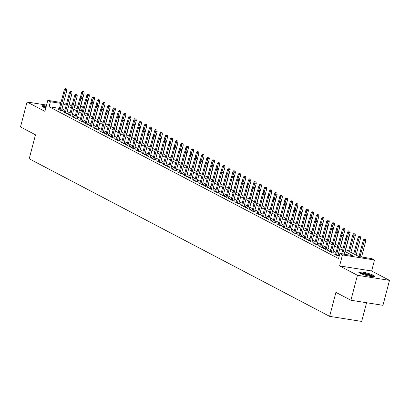 <?xml version="1.0" encoding="UTF-8"?>
<svg xmlns="http://www.w3.org/2000/svg" width="410" height="410" viewBox="0 0 410 410"><rect width="100%" height="100%" fill="white"/><g stroke="black" fill="none" stroke-linecap="round" stroke-linejoin="round"><path stroke-width="0.61" d="M373.454 275.335A8.144 1.235 14.7 0 0 364.736 272.527A8.144 1.235 14.7 0 0 358.817 272.199A8.144 1.235 14.7 0 0 359.944 273.193A8.144 1.235 14.7 0 0 368.657 276.002A8.144 1.235 14.7 0 0 374.576 276.335A8.144 1.235 14.7 0 0 373.454 275.335M46.309 106.036A8.144 1.235 14.7 0 0 41.974 106.016A8.144 1.235 14.7 0 0 43.096 107.01A8.144 1.235 14.7 0 0 45.761 108.127M345.486 249.536L358.919 256.583L371.911 258.638L374.52 260.007L342.473 254.928L339.864 253.559L352.856 255.62L344.974 251.484M371.634 270.989L339.593 265.911L357.453 275.284L350.909 300.243L382.95 305.322L389.5 280.363L371.634 270.989L374.52 260.007M366.576 302.729L361.671 321.425L329.625 316.346L29.207 158.778L35.496 134.813L20.5 126.946L27.05 101.987L44.91 111.356L47.796 100.373L60.982 102.464M80.801 105.954L82.446 106.82L80.647 106.533M81.349 110.997L82.446 106.82M357.453 275.284L389.5 280.363M46.561 105.078L27.05 101.987M335.641 254.179L334.145 253.944L337.271 255.584L339.255 255.896M330.429 251.443L328.928 251.207L332.059 252.847L334.222 253.19L332.848 252.468M325.212 248.706L323.71 248.47L326.842 250.11L329.005 250.454L327.636 249.736M319.995 245.974L318.498 245.733L321.624 247.373L323.792 247.717L322.419 246.999M314.783 243.238L313.281 242.997L316.412 244.642L318.575 244.985L317.202 244.263M309.565 240.501L308.064 240.265L311.195 241.905L313.358 242.248L311.989 241.526M304.348 237.764L302.852 237.528L305.978 239.168L308.146 239.512L306.772 238.794M299.136 235.032L297.634 234.792L300.766 236.432L302.928 236.775L301.555 236.058M293.919 232.296L292.417 232.055L295.548 233.7L297.711 234.043L296.343 233.321M288.702 229.559L287.205 229.323L290.331 230.963L292.499 231.307L291.126 230.584M283.489 226.822L281.988 226.586L285.119 228.226L287.282 228.57L285.908 227.852M278.272 224.085L276.77 223.85L279.902 225.49L282.065 225.833L280.696 225.116M273.055 221.354L271.558 221.113L274.685 222.758L276.853 223.101L275.479 222.379M267.843 218.617L266.341 218.381L269.472 220.021L271.635 220.365L270.262 219.642M262.625 215.88L261.124 215.645L264.255 217.285L266.418 217.628L265.044 216.91M257.408 213.144L255.912 212.908L259.038 214.548L261.206 214.891L259.832 214.174M252.191 210.412L250.695 210.171L253.826 211.816L255.989 212.16L254.615 211.437M246.979 207.675L245.477 207.439L248.609 209.079L250.771 209.423L249.398 208.7M241.762 204.938L240.265 204.703L243.391 206.343L245.559 206.686L244.186 205.969M236.544 202.202L235.048 201.966L238.179 203.606L240.342 203.949L238.968 203.232M231.332 199.47L229.831 199.229L232.962 200.874L235.125 201.213L233.751 200.495M226.115 196.733L224.618 196.498L227.745 198.138L229.913 198.481L228.539 197.758M220.898 193.997L219.401 193.761L222.527 195.401L224.695 195.744L223.322 195.022M215.686 191.26L214.184 191.024L217.315 192.664L219.478 193.007L218.105 192.29M210.468 188.528L208.972 188.287L212.098 189.927L214.266 190.271L212.892 189.553M205.251 185.791L203.755 185.551L206.881 187.196L209.049 187.539L207.675 186.816M200.039 183.055L198.537 182.819L201.669 184.459L203.832 184.802L202.458 184.08M194.822 180.318L193.325 180.082L196.451 181.722L198.619 182.066L197.246 181.348M189.604 177.586L188.108 177.345L191.234 178.986L193.402 179.329L192.029 178.611M184.392 174.85L182.891 174.609L186.022 176.254L188.185 176.597L186.811 175.875M179.175 172.113L177.673 171.877L180.805 173.517L182.973 173.861L181.599 173.138M173.958 169.376L172.461 169.14L175.588 170.78L177.755 171.124L176.382 170.406M168.746 166.644L167.244 166.404L170.375 168.044L172.538 168.387L171.165 167.669M163.528 163.908L162.027 163.667L165.158 165.312L167.326 165.655L165.953 164.933M158.311 161.171L156.815 160.935L159.941 162.575L162.109 162.919L160.735 162.196M153.099 158.434L151.597 158.198L154.729 159.838L156.892 160.182L155.518 159.464M147.882 155.697L146.38 155.462L149.512 157.102L151.679 157.445L150.306 156.728M142.665 152.966L141.168 152.725L144.294 154.37L146.462 154.713L145.089 153.991M137.452 150.229L135.951 149.993L139.082 151.633L141.245 151.977L139.871 151.254M132.235 147.492L130.734 147.257L133.865 148.897L136.028 149.24L134.659 148.522M127.018 144.756L125.521 144.52L128.648 146.16L130.816 146.503L129.442 145.786M121.806 142.024L120.304 141.783L123.436 143.428L125.598 143.766L124.225 143.049M116.589 139.287L115.087 139.051L118.218 140.691L120.381 141.035L119.013 140.312M111.371 136.55L109.875 136.315L113.001 137.955L115.169 138.298L113.795 137.575M106.159 133.814L104.658 133.578L107.789 135.218L109.952 135.561L108.578 134.844M100.942 131.082L99.44 130.841L102.572 132.481L104.734 132.825L103.366 132.107M95.725 128.345L94.228 128.105L97.355 129.75L99.522 130.093L98.149 129.37M90.513 125.609L89.011 125.373L92.142 127.013L94.305 127.356L92.932 126.634M85.295 122.872L83.794 122.636L86.925 124.276L89.088 124.619L87.719 123.902M80.078 120.14L78.582 119.899L81.708 121.539L83.876 121.883L82.502 121.165M74.866 117.403L73.364 117.163L76.496 118.808L78.658 119.151L77.285 118.428M69.649 114.667L68.147 114.431L71.278 116.071L73.441 116.414L72.073 115.692M64.431 111.93L62.935 111.694L66.061 113.334L68.229 113.678L66.856 112.96M59.435 108.373L49.092 106.733L338.558 258.556L339.864 253.559M339.654 254.374L338.45 253.744M336.082 252.504L333.233 251.007M330.865 249.767L328.015 248.27M325.653 247.03L322.803 245.539M320.435 244.293L317.586 242.802M315.218 241.562L312.369 240.065M310.006 238.825L307.157 237.328M304.789 236.088L301.939 234.592M299.572 233.351L296.722 231.86M294.359 230.62L291.51 229.123M289.142 227.883L286.293 226.387M283.925 225.146L281.075 223.65M278.713 222.41L275.863 220.918M273.496 219.678L270.646 218.181M268.278 216.941L265.429 215.445M263.066 214.204L260.217 212.708M257.849 211.468L254.999 209.976M252.632 208.731L249.782 207.24M247.42 205.999L244.57 204.503M242.202 203.263L239.353 201.766M236.985 200.526L234.136 199.034M231.773 197.789L228.923 196.298M226.556 195.058L223.706 193.561M221.338 192.321L218.489 190.824M216.126 189.584L213.277 188.093M210.909 186.847L208.06 185.356M205.692 184.116L202.842 182.619M200.48 181.379L197.63 179.882M195.262 178.642L192.413 177.146M190.045 175.905L187.196 174.414M184.833 173.174L181.984 171.677M179.616 170.437L176.766 168.94M174.399 167.7L171.549 166.204M169.186 164.963L166.337 163.472M163.969 162.232L161.12 160.735M158.752 159.495L155.902 157.999M153.54 156.758L150.69 155.262M148.323 154.022L145.473 152.53M143.105 151.285L140.256 149.793M137.888 148.553L135.044 147.057M132.676 145.816L129.826 144.32M127.459 143.08L124.609 141.588M122.241 140.343L119.392 138.852M117.029 137.611L114.18 136.115M111.812 134.875L108.963 133.378M106.595 132.138L103.745 130.646M101.383 129.401L98.533 127.91M96.165 126.669L93.316 125.173M90.948 123.933L88.099 122.436M85.736 121.196L82.887 119.699M80.519 118.459L77.669 116.968M75.302 115.728L72.452 114.231M70.089 112.991L67.24 111.494M64.872 110.254L62.018 108.783M59.219 109.198L57.718 108.957L60.849 110.597L63.012 110.941L61.638 110.223M339.27 255.835L338.065 255.204M339.593 265.911L342.473 254.928M49.092 106.733L50.399 101.742L47.796 100.373M350.909 300.243L335.913 292.381L329.625 316.346M72.134 105.185L69.454 104.76L71.909 106.046M74.277 107.287L77.126 108.783M79.489 110.023L82.338 111.52M84.706 112.76L87.555 114.252M89.923 115.497L92.773 116.988M95.14 118.229L97.99 119.725M100.353 120.965L103.202 122.462M105.57 123.702L108.419 125.193M110.787 126.439L113.637 127.93M115.999 129.17L118.849 130.667M121.216 131.907L124.066 133.404M126.434 134.644L129.283 136.135M131.646 137.381L134.495 138.872M136.863 140.112L139.713 141.609M142.08 142.849L144.93 144.346M147.292 145.586L150.142 147.082M152.51 148.323L155.359 149.814M157.727 151.054L160.576 152.551M162.939 153.791L165.789 155.287M168.156 156.528L171.006 158.024M173.374 159.264L176.223 160.756M178.586 161.996L181.435 163.493M183.803 164.733L186.652 166.229M189.02 167.47L191.87 168.966M194.232 170.206L197.082 171.698M199.45 172.943L202.299 174.434M204.667 175.675L207.516 177.171M209.879 178.411L212.728 179.908M215.096 181.148L217.946 182.64M220.313 183.885L223.163 185.376M225.526 186.617L228.375 188.113M230.743 189.353L233.592 190.85M235.96 192.09L238.81 193.582M241.172 194.827L244.022 196.318M246.389 197.558L249.239 199.055M251.607 200.295L254.456 201.792M256.819 203.032L259.668 204.528M262.036 205.769L264.886 207.26M267.253 208.5L270.103 209.997M272.465 211.237L275.315 212.734M277.683 213.974L280.532 215.47M282.9 216.711L285.749 218.202M288.112 219.442L290.962 220.939M293.329 222.179L296.179 223.675M298.547 224.916L301.396 226.412M303.759 227.652L306.608 229.144M308.976 230.389L311.825 231.881M314.193 233.121L317.043 234.617M319.41 235.858L322.255 237.354M324.623 238.594L327.472 240.086M329.84 241.331L332.689 242.822M335.057 244.063L337.907 245.559M340.269 246.799L343.119 248.296M77.833 106.087L74.722 105.595M63.565 102.874L66.681 103.366M69.264 103.776L72.375 104.268M74.958 104.678L78.074 105.17M66.184 105.262L63.33 103.786M60.741 103.376L50.399 101.742M342.606 250.243L339.757 248.752M337.394 247.512L334.545 246.015M332.177 244.775L329.327 243.279M326.96 242.038L324.11 240.542M321.747 239.302L318.898 237.81M316.53 236.565L313.681 235.073M311.313 233.833L308.463 232.337M306.101 231.096L303.251 229.6M300.884 228.36L298.034 226.868M295.666 225.623L292.817 224.132M290.454 222.891L287.605 221.395M285.237 220.155L282.387 218.658M280.02 217.418L277.17 215.926M274.808 214.681L271.958 213.19M269.59 211.949L266.741 210.453M264.373 209.213L261.524 207.716M259.161 206.476L256.311 204.979M253.944 203.739L251.094 202.248M248.726 201.008L245.877 199.511M243.514 198.271L240.665 196.774M238.297 195.534L235.448 194.038M233.08 192.797L230.23 191.306M227.868 190.066L225.018 188.569M222.65 187.329L219.801 185.832M217.433 184.592L214.584 183.096M212.221 181.855L209.372 180.364M207.004 179.119L204.154 177.627M201.787 176.387L198.937 174.891M196.569 173.65L193.72 172.154M191.357 170.914L188.508 169.422M186.14 168.177L183.29 166.685M180.923 165.445L178.073 163.949M175.711 162.708L172.861 161.212M170.493 159.972L167.644 158.48M165.276 157.235L162.427 155.744M160.064 154.503L157.214 153.007M154.847 151.767L151.997 150.27M149.629 149.03L146.78 147.533M144.417 146.293L141.568 144.802M139.2 143.561L136.351 142.065M133.983 140.825L131.133 139.328M128.771 138.088L125.921 136.591M123.553 135.351L120.704 133.86M118.336 132.62L115.487 131.123M113.124 129.883L110.275 128.386M107.907 127.146L105.057 125.65M102.69 124.409L99.84 122.918M97.477 121.673L94.628 120.181M92.26 118.941L89.411 117.444M87.043 116.204L84.194 114.708M81.831 113.467L78.981 111.976M76.614 110.731L73.764 109.239M71.396 107.999L68.547 106.503M62.084 108.793L63.391 103.797M61.51 110.705L66.825 90.451L65.267 90.205L60.029 110.172M65.749 88.852L66.61 88.985L65.226 88.575L65.749 88.852L65.267 90.205L64.329 89.708L59.091 109.68M66.825 90.451L66.61 88.985M65.226 88.575L64.329 89.708M83.932 91.732L82.543 91.322L83.932 91.732L84.147 93.193L81.651 92.455L80.339 97.457M83.066 91.594L81.554 96.893M84.147 93.193L79.704 110.136M81.651 92.455L82.543 91.322M42.968 106.943A7.052 1.066 -165.3 0 1 46.048 107.025M45.894 107.615A6.529 0.989 14.7 0 0 44.065 107.466M46.094 106.841A8.092 1.225 14.7 0 0 42.343 106.554M359.816 273.127A7.052 1.066 -165.3 0 1 360.518 273.004A7.052 1.066 -165.3 0 1 367.76 274.305A7.052 1.066 -165.3 0 1 373.254 276.653M372.039 276.571A6.529 0.989 14.7 0 0 366.607 274.608A6.529 0.989 14.7 0 0 360.913 273.649M373.987 276.617A8.092 1.225 14.7 0 0 367.314 274.013A8.092 1.225 14.7 0 0 359.631 272.696A8.092 1.225 14.7 0 0 359.191 272.737M66.727 113.442L72.042 93.188L70.484 92.937L65.246 112.904M70.961 91.584L71.827 91.722L70.438 91.312L70.961 91.584L70.484 92.937L69.546 92.445L64.308 112.412M72.042 93.188L71.827 91.722M70.438 91.312L69.546 92.445M71.945 116.179L77.259 95.919L75.701 95.673L70.458 115.64M76.178 94.32L77.044 94.459L75.655 94.049L76.178 94.32L75.701 95.673L74.758 95.181L69.521 115.148M77.259 95.919L77.044 94.459M75.655 94.049L74.758 95.181M77.162 118.91L82.471 98.656L80.913 98.41L75.676 118.377M81.395 97.057L82.261 97.196L80.873 96.786L81.395 97.057L80.913 98.41L79.976 97.918L74.738 117.885M82.471 98.656L82.261 97.196M80.873 96.786L79.976 97.918M82.374 121.647L87.689 101.393L86.131 101.147L80.893 121.114M86.607 99.794L87.474 99.927L86.085 99.517L86.607 99.794L86.131 101.147L85.193 100.655L79.955 120.622M87.689 101.393L87.474 99.927M86.085 99.517L85.193 100.655M89.149 94.469L87.76 94.059L89.149 94.469L89.365 95.93L86.864 95.192L85.552 100.194M88.283 94.331L86.771 99.625M89.365 95.93L84.921 112.873M86.864 95.192L87.76 94.059M94.367 97.206L92.978 96.791L94.367 97.206L94.577 98.666L92.081 97.928L90.769 102.93M93.5 97.067L91.983 102.362M94.577 98.666L90.133 115.605M92.081 97.928L92.978 96.791M99.579 99.937L98.19 99.527L99.579 99.937L99.794 101.403L97.298 100.66L95.986 105.667M98.713 99.804L97.201 105.098M99.794 101.403L95.351 118.341M97.298 100.66L98.19 99.527M104.796 102.674L103.407 102.264L104.796 102.674L105.011 104.14L102.51 103.397L101.198 108.399M103.93 102.536L102.418 107.835M105.011 104.14L100.568 121.078M102.51 103.397L103.407 102.264M87.591 124.384L92.906 104.13L91.348 103.879L86.105 123.851M91.825 102.526L92.691 102.664L91.302 102.254L91.825 102.526L91.348 103.879L90.405 103.387L85.167 123.354M92.906 104.13L92.691 102.664M91.302 102.254L90.405 103.387M110.013 105.411L108.624 105.001L110.013 105.411L110.223 106.872L107.727 106.134L106.415 111.136M109.147 105.273L107.63 110.567M110.223 106.872L105.78 123.815M107.727 106.134L108.624 105.001M92.809 127.12L98.118 106.861L96.56 106.615L91.322 126.582M97.042 105.262L97.908 105.401L96.519 104.991L97.042 105.262L96.56 106.615L95.622 106.123L90.385 126.09M98.118 106.861L97.908 105.401M96.519 104.991L95.622 106.123M115.225 108.148L113.842 107.738L115.225 108.148L115.441 109.608L112.945 108.87L111.633 113.872M114.359 108.009L112.847 113.303M115.441 109.608L110.997 126.546M112.945 108.87L113.842 107.738M98.021 129.852L103.335 109.598L101.777 109.352L96.54 129.319M102.254 107.999L103.12 108.137L101.731 107.727L102.254 107.999L101.777 109.352L100.839 108.86L95.602 128.827M103.335 109.598L103.12 108.137M101.731 107.727L100.839 108.86M120.443 110.879L119.054 110.469L120.443 110.879L120.658 112.345L118.157 111.607L116.845 116.609M119.576 110.746L118.065 116.04M120.658 112.345L116.214 129.283M118.157 111.607L119.054 110.469M103.238 132.589L108.553 112.335L106.995 112.089L101.752 132.056M107.471 110.736L108.337 110.874L106.948 110.459L107.471 110.736L106.995 112.089L106.052 111.597L100.814 131.564M108.553 112.335L108.337 110.874M106.948 110.459L106.052 111.597M125.66 113.616L124.271 113.206L125.66 113.616L125.87 115.082L123.374 114.339L122.062 119.341M124.794 113.478L123.277 118.777M125.87 115.082L121.427 132.02M123.374 114.339L124.271 113.206M108.455 135.326L113.765 115.072L112.207 114.82L106.969 134.793M112.688 113.467L113.555 113.606L112.166 113.196L112.688 113.467L112.207 114.82L111.269 114.328L106.031 134.296M113.765 115.072L113.555 113.606M112.166 113.196L111.269 114.328M130.872 116.353L129.488 115.943L130.872 116.353L131.087 117.813L128.591 117.075L127.279 122.077M130.006 116.214L128.494 121.514M131.087 117.813L126.644 134.757M128.591 117.075L129.488 115.943M113.667 138.062L118.982 117.803L117.424 117.557L112.186 137.524M117.901 116.204L118.767 116.343L117.378 115.933L117.901 116.204L117.424 117.557L116.486 117.065L111.248 137.032M118.982 117.803L118.767 116.343M117.378 115.933L116.486 117.065M136.089 119.09L134.7 118.68L136.089 119.09L136.304 120.55L133.803 119.812L132.491 124.814M135.223 118.951L133.711 124.245M136.304 120.55L131.861 137.488M133.803 119.812L134.7 118.68M118.885 140.794L124.199 120.54L122.641 120.294L117.398 140.261M123.118 118.941L123.984 119.079L122.595 118.669L123.118 118.941L122.641 120.294L121.698 119.802L116.46 139.769M124.199 120.54L123.984 119.079M122.595 118.669L121.698 119.802M141.306 121.826L139.918 121.411L141.306 121.826L141.517 123.287L139.021 122.549L137.709 127.551M140.44 121.688L138.923 126.982M141.517 123.287L137.073 140.225M139.021 122.549L139.918 121.411M124.102 143.531L129.411 123.277L127.853 123.031L122.616 142.998M128.335 121.678L129.201 121.816L127.812 121.401L128.335 121.678L127.853 123.031L126.915 122.539L121.678 142.506M129.411 123.277L129.201 121.816M127.812 121.401L126.915 122.539M146.519 124.558L145.135 124.148L146.519 124.558L146.734 126.024L144.238 125.281L142.926 130.283M145.652 124.42L144.141 129.719M146.734 126.024L142.29 142.962M144.238 125.281L145.135 124.148M151.736 127.295L150.347 126.885L151.736 127.295L151.951 128.755L149.45 128.017L148.138 133.019M150.87 127.156L149.358 132.456M151.951 128.755L147.508 145.699M149.45 128.017L150.347 126.885M156.953 130.031L155.564 129.621L156.953 130.031L157.168 131.492L154.667 130.754L153.355 135.756M156.087 129.893L154.57 135.187M157.168 131.492L152.72 148.43M154.667 130.754L155.564 129.621M129.314 146.267L134.629 126.013L133.071 125.762L127.833 145.734M133.547 124.414L134.413 124.548L133.03 124.138L133.547 124.414L133.071 125.762L132.133 125.27L126.895 145.242M134.629 126.013L134.413 124.548M133.03 124.138L132.133 125.27M134.531 149.004L139.846 128.745L138.288 128.499L133.045 148.466M138.764 127.146L139.631 127.284L138.242 126.874L138.764 127.146L138.288 128.499L137.345 128.007L132.107 147.974M139.846 128.745L139.631 127.284M138.242 126.874L137.345 128.007M139.748 151.736L145.058 131.482L143.5 131.236L138.262 151.203M143.982 129.883L144.848 130.021L143.459 129.611L143.982 129.883L143.5 131.236L142.562 130.744L137.324 150.711M145.058 131.482L144.848 130.021M143.459 129.611L142.562 130.744M162.165 132.768L160.781 132.353L162.165 132.768L162.38 134.229L159.885 133.491L158.573 138.493M161.299 132.63L159.787 137.924M162.38 134.229L157.937 151.167M159.885 133.491L160.781 132.353M144.961 154.473L150.275 134.219L148.717 133.973L143.479 153.94M149.194 132.62L150.06 132.758L148.676 132.343L149.194 132.62L148.717 133.973L147.779 133.481L142.542 153.448M150.275 134.219L150.06 132.758M148.676 132.343L147.779 133.481M167.382 135.5L165.994 135.09L167.382 135.5L167.598 136.966L165.102 136.222L163.785 141.23M166.516 135.367L165.004 140.661M167.598 136.966L163.154 153.904M165.102 136.222L165.994 135.09M150.178 157.209L155.492 136.955L153.934 136.704L148.692 156.676M154.411 135.356L155.277 135.49L153.888 135.08L154.411 135.356L153.934 136.704L152.991 136.212L147.754 156.184M155.492 136.955L155.277 135.49M153.888 135.08L152.991 136.212M172.6 138.237L171.211 137.827L172.6 138.237L172.815 139.697L170.314 138.959L169.002 143.961M171.734 138.098L170.222 143.397M172.815 139.697L168.366 156.64M170.314 138.959L171.211 137.827M155.395 159.946L160.705 139.687L159.147 139.441L153.909 159.408M159.628 138.088L160.494 138.226L159.106 137.816L159.628 138.088L159.147 139.441L158.209 138.949L152.971 158.916M160.705 139.687L160.494 138.226M159.106 137.816L158.209 138.949M177.812 140.973L176.428 140.563L177.812 140.973L178.027 142.434L175.531 141.696L174.219 146.698M176.946 140.835L175.434 146.129M178.027 142.434L173.584 159.372M175.531 141.696L176.428 140.563M160.607 162.678L165.922 142.424L164.364 142.178L159.126 162.145M164.84 140.825L165.707 140.963L164.323 140.553L164.84 140.825L164.364 142.178L163.426 141.686L158.188 161.653M165.922 142.424L165.707 140.963M164.323 140.553L163.426 141.686M183.029 143.71L181.64 143.295L183.029 143.71L183.244 145.171L180.748 144.433L179.431 149.435M182.163 143.572L180.651 148.866M183.244 145.171L178.801 162.109M180.748 144.433L181.64 143.295M165.825 165.414L171.139 145.16L169.581 144.914L164.343 164.881M170.058 143.561L170.924 143.7L169.535 143.285L170.058 143.561L169.581 144.914L168.638 144.422L163.4 164.389M171.139 145.16L170.924 143.7M169.535 143.285L168.638 144.422M188.246 146.442L186.857 146.032L188.246 146.442L188.462 147.907L185.961 147.164L184.649 152.172M187.38 146.309L185.868 151.603M188.462 147.907L184.013 164.846M185.961 147.164L186.857 146.032M171.042 168.151L176.356 147.897L174.793 147.651L169.555 167.618M175.275 146.298L176.141 146.431L174.752 146.022L175.275 146.298L174.793 147.651L173.855 147.154L168.618 167.126M176.356 147.897L176.141 146.431M174.752 146.022L173.855 147.154M193.458 149.178L192.075 148.768L193.458 149.178L193.674 150.639L191.178 149.901L189.866 154.903M192.592 149.04L191.08 154.339M193.674 150.639L189.23 167.582M191.178 149.901L192.075 148.768M176.254 170.888L181.568 150.634L180.01 150.383L174.773 170.35M180.487 149.03L181.353 149.168L179.97 148.758L180.487 149.03L180.01 150.383L179.073 149.891L173.835 169.858M181.568 150.634L181.353 149.168M179.97 148.758L179.073 149.891M198.676 151.915L197.287 151.505L198.676 151.915L198.891 153.376L196.395 152.638L195.078 157.64M197.81 151.777L196.298 157.071M198.891 153.376L194.448 170.319M196.395 152.638L197.287 151.505M181.471 173.625L186.786 153.366L185.228 153.12L179.99 173.087M185.704 151.767L186.57 151.905L185.182 151.495L185.704 151.767L185.228 153.12L184.285 152.628L179.047 172.595M186.786 153.366L186.57 151.905M185.182 151.495L184.285 152.628M186.688 176.356L192.003 156.102L190.44 155.856L185.202 175.823M190.922 154.503L191.788 154.642L190.399 154.232L190.922 154.503L190.44 155.856L189.502 155.364L184.264 175.331M192.003 156.102L191.788 154.642M190.399 154.232L189.502 155.364M191.9 179.093L197.215 158.839L195.657 158.593L190.419 178.56M196.134 157.24L197 157.373L195.616 156.963L196.134 157.24L195.657 158.593L194.719 158.101L189.482 178.068M197.215 158.839L197 157.373M195.616 156.963L194.719 158.101M203.893 154.652L202.504 154.237L203.893 154.652L204.108 156.113L201.607 155.375L200.295 160.377M203.027 154.514L201.515 159.808M204.108 156.113L199.66 173.051M201.607 155.375L202.504 154.237M209.105 157.384L207.721 156.974L209.105 157.384L209.32 158.849L206.824 158.106L205.512 163.113M208.239 157.25L206.727 162.544M209.32 158.849L204.877 175.787M206.824 158.106L207.721 156.974M214.322 160.12L212.933 159.71L214.322 160.12L214.538 161.586L212.042 160.843L210.725 165.845M213.456 159.982L211.944 165.281M214.538 161.586L210.094 178.524M212.042 160.843L212.933 159.71M197.118 181.83L202.432 161.576L200.874 161.325L195.637 181.297M201.351 159.972L202.217 160.11L200.828 159.7L201.351 159.972L200.874 161.325L199.936 160.833L194.694 180.8M202.432 161.576L202.217 160.11M200.828 159.7L199.936 160.833M219.54 162.857L218.151 162.447L219.54 162.857L219.755 164.318L217.254 163.58L215.942 168.582M218.673 162.719L217.162 168.013M219.755 164.318L215.306 181.261M217.254 163.58L218.151 162.447M202.335 184.567L207.65 164.308L206.086 164.061L200.849 184.028M206.568 162.708L207.434 162.847L206.046 162.437L206.568 162.708L206.086 164.061L205.149 163.57L199.911 183.536M207.65 164.308L207.434 162.847M206.046 162.437L205.149 163.57M224.752 165.594L223.368 165.184L224.752 165.594L224.967 167.054L222.471 166.316L221.159 171.318M223.886 165.455L222.374 170.75M224.967 167.054L220.524 183.993M222.471 166.316L223.368 165.184M207.547 187.298L212.862 167.044L211.304 166.798L206.066 186.765M211.78 165.445L212.647 165.584L211.263 165.174L211.78 165.445L211.304 166.798L210.366 166.306L205.128 186.273M212.862 167.044L212.647 165.584M211.263 165.174L210.366 166.306M229.969 168.325L228.58 167.915L229.969 168.325L230.184 169.791L227.688 169.053L226.376 174.055M229.103 168.192L227.591 173.486M230.184 169.791L225.741 186.729M227.688 169.053L228.58 167.915M212.764 190.035L218.079 169.781L216.521 169.535L211.283 189.502M216.998 168.182L217.864 168.315L216.475 167.905L216.998 168.182L216.521 169.535L215.583 169.043L210.34 189.01M218.079 169.781L217.864 168.315M216.475 167.905L215.583 169.043M235.186 171.062L233.797 170.652L235.186 171.062L235.401 172.528L232.9 171.785L231.588 176.787M234.32 170.924L232.808 176.223M235.401 172.528L230.958 189.466M232.9 171.785L233.797 170.652M217.982 192.772L223.296 172.518L221.733 172.267L216.495 192.239M222.215 170.914L223.081 171.052L221.692 170.642L222.215 170.914L221.733 172.267L220.795 171.775L215.558 191.742M223.296 172.518L223.081 171.052M221.692 170.642L220.795 171.775M223.194 195.508L228.508 175.249L226.95 175.003L221.713 194.97M227.427 173.65L228.293 173.789L226.909 173.379L227.427 173.65L226.95 175.003L226.012 174.511L220.775 194.478M228.508 175.249L228.293 173.789M226.909 173.379L226.012 174.511M228.411 198.24L233.726 177.986L232.168 177.74L226.93 197.707M232.644 176.387L233.51 176.525L232.121 176.115L232.644 176.387L232.168 177.74L231.23 177.248L225.987 197.215M233.726 177.986L233.51 176.525M232.121 176.115L231.23 177.248M240.398 173.799L239.015 173.389L240.398 173.799L240.614 175.26L238.118 174.522L236.806 179.524M239.532 173.661L238.02 178.96M240.614 175.26L236.17 192.203M238.118 174.522L239.015 173.389M245.616 176.536L244.227 176.126L245.616 176.536L245.831 177.996L243.335 177.258L242.023 182.26M244.749 176.397L243.238 181.691M245.831 177.996L241.387 194.934M243.335 177.258L244.227 176.126M250.833 179.267L249.444 178.857L250.833 179.267L251.048 180.733L248.547 179.995L247.235 184.997M249.967 179.134L248.455 184.428M251.048 180.733L246.605 197.671M248.547 179.995L249.444 178.857M233.628 200.977L238.943 180.723L237.38 180.477L232.142 200.444M237.861 179.124L238.728 179.262L237.339 178.847L237.861 179.124L237.38 180.477L236.442 179.985L231.204 199.952M238.943 180.723L238.728 179.262M237.339 178.847L236.442 179.985M256.045 182.004L254.661 181.594L256.045 182.004L256.26 183.47L253.764 182.727L252.452 187.729M255.179 181.866L253.667 187.165M256.26 183.47L251.817 200.408M253.764 182.727L254.661 181.594M238.84 203.714L244.155 183.46L242.597 183.208L237.359 203.181M243.074 181.861L243.94 181.994L242.556 181.584L243.074 181.861L242.597 183.208L241.659 182.716L236.421 202.689M244.155 183.46L243.94 181.994M242.556 181.584L241.659 182.716M261.262 184.741L259.873 184.331L261.262 184.741L261.477 186.201L258.982 185.463L257.67 190.465M260.396 184.602L258.884 189.902M261.477 186.201L257.034 203.145M258.982 185.463L259.873 184.331M244.058 206.45L249.372 186.191L247.814 185.945L242.576 205.912M248.291 184.592L249.157 184.731L247.768 184.321L248.291 184.592L247.814 185.945L246.876 185.453L241.633 205.42M249.372 186.191L249.157 184.731M247.768 184.321L246.876 185.453M266.479 187.478L265.091 187.068L266.479 187.478L266.695 188.938L264.194 188.2L262.882 193.202M265.613 187.339L264.101 192.633M266.695 188.938L262.251 205.876M264.194 188.2L265.091 187.068M249.275 209.182L254.589 188.928L253.026 188.682L247.789 208.649M253.508 187.329L254.374 187.467L252.985 187.057L253.508 187.329L253.026 188.682L252.088 188.19L246.851 208.157M254.589 188.928L254.374 187.467M252.985 187.057L252.088 188.19M271.692 190.214L270.308 189.799L271.692 190.214L271.907 191.675L269.411 190.937L268.099 195.939M270.831 190.076L269.314 195.37M271.907 191.675L267.463 208.613M269.411 190.937L270.308 189.799M254.487 211.919L259.802 191.665L258.244 191.419L253.006 211.386M258.72 190.066L259.586 190.204L258.203 189.789L258.72 190.066L258.244 191.419L257.306 190.927L252.068 210.894M259.802 191.665L259.586 190.204M258.203 189.789L257.306 190.927M276.909 192.946L275.52 192.536L276.909 192.946L277.124 194.412L274.628 193.669L273.316 198.676M276.043 192.813L274.531 198.107M277.124 194.412L272.681 211.35M274.628 193.669L275.52 192.536M259.704 214.655L265.019 194.401L263.461 194.15L258.223 214.122M263.938 192.802L264.804 192.936L263.415 192.526L263.938 192.802L263.461 194.15L262.523 193.658L257.28 213.63M265.019 194.401L264.804 192.936M263.415 192.526L262.523 193.658M282.126 195.683L280.737 195.273L282.126 195.683L282.341 197.143L279.84 196.405L278.528 201.407M281.26 195.544L279.748 200.844M282.341 197.143L277.898 214.087M279.84 196.405L280.737 195.273M264.921 217.392L270.236 197.133L268.673 196.887L263.435 216.854M269.155 195.534L270.021 195.672L268.632 195.262L269.155 195.534L268.673 196.887L267.735 196.395L262.497 216.362M270.236 197.133L270.021 195.672M268.632 195.262L267.735 196.395M287.343 198.419L285.954 198.01L287.343 198.419L287.553 199.88L285.058 199.142L283.746 204.144M286.477 198.281L284.96 203.575M287.553 199.88L283.11 216.818M285.058 199.142L285.954 198.01M270.134 220.124L275.448 199.87L273.89 199.624L268.652 219.591M274.367 198.271L275.233 198.409L273.849 197.999L274.367 198.271L273.89 199.624L272.952 199.132L267.715 219.099M275.448 199.87L275.233 198.409M273.849 197.999L272.952 199.132M292.555 201.156L291.167 200.741L292.555 201.156L292.771 202.617L290.275 201.879L288.963 206.881M291.689 201.018L290.178 206.312M292.771 202.617L288.327 219.555M290.275 201.879L291.167 200.741M275.351 222.861L280.665 202.607L279.107 202.361L273.87 222.328M279.584 201.008L280.45 201.146L279.061 200.731L279.584 201.008L279.107 202.361L278.17 201.869L272.927 221.836M280.665 202.607L280.45 201.146M279.061 200.731L278.17 201.869M297.773 203.888L296.384 203.478L297.773 203.888L297.988 205.354L295.487 204.61L294.175 209.618M296.907 203.755L295.395 209.049M297.988 205.354L293.545 222.292M295.487 204.61L296.384 203.478M280.568 225.597L285.883 205.343L284.32 205.097L279.082 225.064M284.801 203.744L285.667 203.878L284.279 203.468L284.801 203.744L284.32 205.097L283.382 204.6L278.144 224.572M285.883 205.343L285.667 203.878M284.279 203.468L283.382 204.6M302.99 206.625L301.601 206.215L302.99 206.625L303.2 208.085L300.704 207.347L299.392 212.349M302.124 206.486L300.607 211.785M303.2 208.085L298.757 225.028M300.704 207.347L301.601 206.215M285.78 228.334L291.095 208.08L289.537 207.829L284.299 227.796M290.013 206.476L290.88 206.614L289.496 206.204L290.013 206.476L289.537 207.829L288.599 207.337L283.361 227.304M291.095 208.08L290.88 206.614M289.496 206.204L288.599 207.337M308.202 209.361L306.813 208.951L308.202 209.361L308.417 210.822L305.921 210.084L304.609 215.086M307.336 209.223L305.824 214.517M308.417 210.822L303.974 227.765M305.921 210.084L306.813 208.951M290.997 231.066L296.312 210.812L294.754 210.566L289.516 230.533M295.231 209.213L296.097 209.351L294.708 208.941L295.231 209.213L294.754 210.566L293.816 210.074L288.579 230.041M296.312 210.812L296.097 209.351M294.708 208.941L293.816 210.074M313.419 212.098L312.03 211.683L313.419 212.098L313.635 213.559L311.134 212.821L309.822 217.823M312.553 211.96L311.041 217.254M313.635 213.559L309.191 230.497M311.134 212.821L312.03 211.683M296.215 233.802L301.529 213.548L299.971 213.302L294.728 233.269M300.448 211.949L301.314 212.088L299.925 211.678L300.448 211.949L299.971 213.302L299.028 212.81L293.791 232.777M301.529 213.548L301.314 212.088M299.925 211.678L299.028 212.81M318.637 214.83L317.248 214.42L318.637 214.83L318.847 216.296L316.351 215.552L315.039 220.559M317.77 214.696L316.253 219.991M318.847 216.296L314.403 233.234M316.351 215.552L317.248 214.42M301.432 236.539L306.741 216.285L305.183 216.039L299.946 236.006M305.665 214.686L306.531 214.82L305.142 214.409L305.665 214.686L305.183 216.039L304.246 215.542L299.008 235.514M306.741 216.285L306.531 214.82M305.142 214.409L304.246 215.542M323.849 217.566L322.46 217.156L323.849 217.566L324.064 219.032L321.568 218.289L320.256 223.291M322.983 217.428L321.471 222.727M324.064 219.032L319.621 235.97M321.568 218.289L322.46 217.156M306.644 239.276L311.959 219.022L310.401 218.771L305.163 238.743M310.877 217.418L311.743 217.556L310.355 217.146L310.877 217.418L310.401 218.771L309.463 218.279L304.225 238.246M311.959 219.022L311.743 217.556M310.355 217.146L309.463 218.279M329.066 220.303L327.677 219.893L329.066 220.303L329.281 221.764L326.78 221.026L325.468 226.028M328.2 220.165L326.688 225.459M329.281 221.764L324.838 238.707M326.78 221.026L327.677 219.893M311.861 242.013L317.176 221.754L315.618 221.508L310.375 241.475M316.095 220.155L316.961 220.293L315.572 219.883L316.095 220.155L315.618 221.508L314.675 221.016L309.437 240.983M317.176 221.754L316.961 220.293M315.572 219.883L314.675 221.016M334.283 223.04L332.894 222.63L334.283 223.04L334.493 224.501L331.997 223.763L330.685 228.765M333.417 222.902L331.9 228.196M334.493 224.501L330.05 241.439M331.997 223.763L332.894 222.63M317.079 244.744L322.388 224.49L320.83 224.244L315.592 244.211M321.312 222.891L322.178 223.03L320.789 222.62L321.312 222.891L320.83 224.244L319.892 223.752L314.654 243.719M322.388 224.49L322.178 223.03M320.789 222.62L319.892 223.752M339.495 225.772L338.112 225.362L339.495 225.772L339.711 227.237L337.215 226.494L335.903 231.501M338.629 225.638L337.117 230.933M339.711 227.237L335.267 244.175M337.215 226.494L338.112 225.362M322.291 247.481L327.605 227.227L326.047 226.981L320.81 246.948M326.524 225.628L327.39 225.761L326.001 225.351L326.524 225.628L326.047 226.981L325.109 226.489L319.872 246.456M327.605 227.227L327.39 225.761M326.001 225.351L325.109 226.489M344.713 228.508L343.324 228.098L344.713 228.508L344.928 229.974L342.427 229.231L341.115 234.233M343.846 228.37L342.335 233.669M344.928 229.974L340.484 246.912M342.427 229.231L343.324 228.098M327.508 250.218L332.823 229.964L331.265 229.713L326.022 249.685M331.741 228.36L332.607 228.498L331.218 228.088L331.741 228.36L331.265 229.713L330.322 229.221L325.084 249.188M332.823 229.964L332.607 228.498M331.218 228.088L330.322 229.221M349.93 231.245L348.541 230.835L349.93 231.245L350.14 232.706L347.644 231.968L346.332 236.97M349.064 231.107L347.547 236.406M350.14 232.706L345.697 249.649M347.644 231.968L348.541 230.835M332.725 252.955L338.035 232.695L336.477 232.449L331.239 252.416M336.958 231.096L337.825 231.235L336.436 230.825L336.958 231.096L336.477 232.449L335.539 231.957L330.301 251.924M338.035 232.695L337.825 231.235M336.436 230.825L335.539 231.957M355.142 233.982L353.758 233.572L355.142 233.982L355.357 235.442L352.861 234.704L348.546 251.14M354.276 233.843L349.489 251.632M355.357 235.442L350.914 252.381M352.861 234.704L353.758 233.572M337.937 255.686L343.252 235.432L341.694 235.186L336.456 255.153M342.171 233.833L343.037 233.972L341.648 233.562L342.171 233.833L341.694 235.186L340.756 234.694L335.518 254.661M343.252 235.432L343.037 233.972M341.648 233.562L340.756 234.694M360.359 236.713L358.97 236.303L360.359 236.713L360.574 238.179L358.073 237.441L353.763 253.877M359.493 236.58L354.701 254.369M360.574 238.179L356.131 255.117M358.073 237.441L358.97 236.303M344.246 254.256L348.469 238.169L346.911 237.923L342.688 254.01M347.388 236.57L348.254 236.708L346.865 236.293L347.388 236.57L346.911 237.923L345.968 237.431L341.663 253.846M348.469 238.169L348.254 236.708M346.865 236.293L345.968 237.431M365.577 239.45L364.188 239.04L365.577 239.45L365.787 240.916L363.291 240.173L358.986 256.593M364.71 239.312L360.011 256.752M365.787 240.916L361.569 257.003M363.291 240.173L364.188 239.04"/></g></svg>
